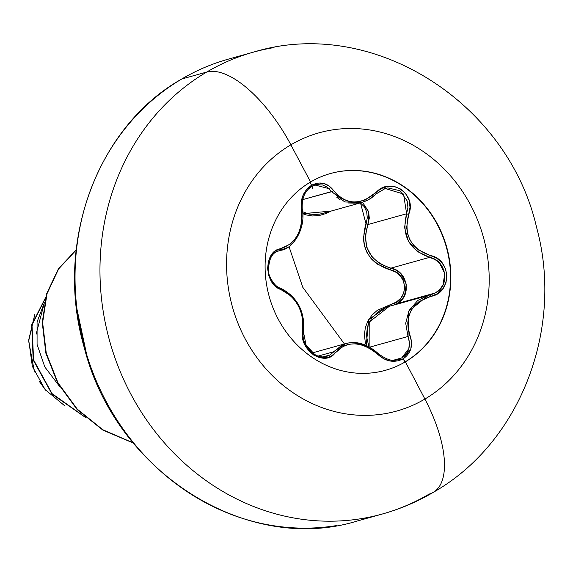 <?xml version="1.0" encoding="UTF-8"?>
<svg xmlns="http://www.w3.org/2000/svg" width="573" height="573" viewBox="0 0 573 573"><rect width="100%" height="100%" fill="white"/><g stroke="black" fill="none" stroke-linecap="round" stroke-linejoin="round"><path stroke-width="0.86" d="M330.392 173.54A102.159 92.117 -105.6 0 1 442.585 235.947A102.159 92.117 -105.6 0 1 405.061 361.9L405.376 361.814A102.159 92.117 -105.6 0 1 376.683 372.249A102.159 92.117 -105.6 0 1 271.358 303.411A102.159 92.117 -105.6 0 1 310.573 181.999A23976.247 10080.925 -120.5 0 0 290.869 144.826A144.432 130.236 -105.6 0 1 470.805 205.428A144.432 130.236 -105.6 0 1 424.901 399.044A95.906 40.325 59.5 0 1 433.689 492.107A95.906 40.325 59.5 0 1 429.184 494.069A239.765 216.186 -105.6 0 1 361.842 518.558A239.765 216.186 -105.6 0 1 114.657 356.993A239.765 216.186 -105.6 0 1 206.688 72.062A95.906 40.325 59.5 0 1 290.869 144.826A144.432 130.236 74.4 0 0 244.965 338.442A144.432 130.236 74.4 0 0 424.901 399.044A23976.247 10080.925 -120.5 0 0 405.376 361.814A102.159 92.117 -105.6 0 1 278.106 318.946A102.159 92.117 -105.6 0 1 310.573 181.999A102.159 92.117 -105.6 0 1 437.844 224.867A102.159 92.117 -105.6 0 1 405.376 361.814A23976.247 10080.925 59.5 0 1 424.901 399.044A144.432 130.236 74.4 0 0 470.805 205.428A144.432 130.236 74.4 0 0 290.869 144.826A23976.247 10080.925 59.5 0 1 310.573 181.999A102.159 92.117 -105.6 0 1 339.266 171.571A102.159 92.117 -105.6 0 1 444.591 240.409A102.159 92.117 -105.6 0 1 405.376 361.814L403.041 358.92L405.061 361.9A102.159 92.117 74.4 0 0 444.276 240.495A102.159 92.117 74.4 0 0 338.951 171.656M310.287 182.171L311.497 185.294L302.909 195.601L301.205 202.52L302.064 216.093L301.606 222.689L300.116 229.057L297.631 234.966L294.271 240.073L290.225 244.155L275.369 251.046L271.058 255.551L268.379 261.625L267.605 268.479L268.737 275.355L271.609 281.572L275.921 286.507L290.755 295.725L294.887 300.359L298.361 305.853L300.975 311.898L302.616 318.216L302.687 337.468L304.7 344.423L308.539 350.518L313.703 355.067L319.591 357.659L325.593 358.075L331.087 356.277L343.829 345.841L349.143 344.194L355.002 343.814L361.083 344.731L367.085 346.887L372.758 350.182L383.538 358.669L390.12 361.011L403.041 358.92C411.042 353.319 413.369 345.505 410.032 335.47A1.826 0.38 158.4 0 0 408.012 336.473L409.444 342.611L408.807 348.692L401.694 357.924L393.63 360.173L401.694 357.924L398.522 359.357M277.926 251.175L287.438 247.565M307.5 213.686L302.587 211.695L308.568 213.965L319.111 214.223L322.291 213.514L361.713 202.527L358.648 203.207L348.241 202.985M340.068 199.669L336.852 197.341M331.71 191.697L302.472 199.669L331.609 191.554L344.738 201.954L361.721 202.527L368.833 199.562L376.69 193.581L376.017 192.535L376.69 193.581L385.343 188.431L387.878 187.915L399.839 190.702L407.145 200.865L407.919 207.326L406.622 213.75L367.909 224.544C361.527 246.361 369.191 260.901 390.901 268.15L429.614 257.363L435.007 259.512L439.584 263.114L444.727 273.457L443.101 284.76L439.849 289.451L435.344 292.939L396.724 303.704L401.293 300.202L404.61 295.489L406.257 284.144L400.993 273.822L396.351 270.255L390.901 268.15C407.804 270.75 412.281 296.42 396.724 303.704L435.344 292.939L431.011 294.708M298.683 305.43L303.196 318.545L303.325 331.724A1.826 0.802 -170.6 0 0 303.532 331.416A1.826 0.802 -170.6 0 0 302.759 330.607C298.067 349.68 325.256 367.93 335.42 352.495C347.446 340.412 361.577 341.057 377.815 354.422C385.837 361.685 394.245 363.182 403.041 358.92L410.82 348.85L411.55 342.203L410.032 335.47A1.826 0.38 -21.6 0 0 408.012 336.473L369.664 347.159L408.012 336.473L405.698 323.208L409.079 310.459L417.76 300.46L428.26 295.389L408.671 311.254L408.012 336.473C411.135 345.626 409.029 352.782 401.694 357.924M326.324 356.549L329.933 354.988L342.375 344.803L345.705 343.607L333.35 351.851A1.826 1.046 37.8 0 1 335.42 352.495A1.826 1.046 -142.2 0 0 333.35 351.851L317.908 356.155L333.35 351.851L329.933 354.981L322.742 356.986L329.933 354.981L325.629 356.714M288.985 246.548L302.788 287.288L344.43 343.965L302.788 287.288L288.985 246.548M274.03 47.573A239.765 216.186 74.4 0 0 206.688 72.062A239.765 216.186 -105.6 0 1 274.03 47.573M181.756 79.01L206.688 72.062L181.756 79.01A3.646 1.533 -120.5 0 0 181.584 79.088A3.646 1.533 59.5 0 1 181.756 79.01A239.765 216.186 74.4 0 0 89.725 363.941A239.765 216.186 74.4 0 0 336.91 525.505A239.765 216.186 -105.6 0 1 89.725 363.941A239.765 216.186 -105.6 0 1 181.756 79.01M36.113 334.245L44.429 302.53L37.073 321.962L37.073 344.437L44.823 366.978L59.707 386.603M34.731 314.727L28.693 339.99L32.353 366.362L45.131 389.611L64.978 406.006M133.18 442.836L102.939 429.829L77.283 409.179L57.988 382.828L46.248 353.104L42.624 322.556L47.007 293.727L58.625 268.923L76.159 250.093L58.625 268.923L47.007 293.727L42.624 322.556L46.248 353.104L57.988 382.828L77.283 409.179L102.939 429.829L133.18 442.836M84.775 416.865L52.036 393.608L33.592 359.923L32.002 325.106L45.46 298.032L32.002 325.106L33.592 359.923L52.036 393.608L84.775 416.865M133.394 443.101L102.954 430.173L77.111 409.502L57.672 383.05L45.861 353.19L42.252 322.499L46.714 293.548L58.475 268.694L76.18 249.892L58.475 268.694L46.714 293.548L42.252 322.499L45.861 353.19L57.672 383.05L77.111 409.502L102.954 430.173L133.394 443.101M85.313 417.33L51.971 394.066L33.205 360.016L31.708 324.805L45.568 297.623L31.708 324.805L33.205 360.016L51.971 394.066L85.313 417.33M76.696 309.628L86.208 354.322L76.696 309.628M76.238 305.717L87.468 358.347L76.238 305.717M45.618 390.199L39.172 381.188M34.444 371.913L28.65 340.971L34.767 314.634M433.689 492.107A95.906 40.325 -120.5 0 0 424.901 399.044A144.432 130.236 -105.6 0 1 244.965 338.442A144.432 130.236 -105.6 0 1 290.869 144.826A95.906 40.325 -120.5 0 0 206.688 72.062A239.765 216.186 74.4 0 0 114.657 356.993A239.765 216.186 74.4 0 0 361.842 518.558M302.759 213.715L305.853 214.868L312.45 215.985L319.383 215.498L326.259 213.443L330.993 211.086L302.759 213.715M360.102 202.606L364.227 206.645L366.706 211.946L367.286 217.855L363.339 238.339L364.356 245.681L367.035 252.643L371.261 258.803L376.769 263.852L395.957 272.232L400.541 276.129L403.593 281.3L404.71 287.188L403.736 293.068L400.806 298.225L396.308 302.093L377.356 310.28L371.977 315.121L367.88 321.002L365.338 327.598L364.457 334.553L365.18 341.58L366.269 345.49L368.64 319.662L390.779 304.306L391.273 305.696L390.779 304.306C409.086 301.649 408.721 272.755 390.378 269.998L390.901 268.15L390.378 269.998C367.637 262.176 359.5 246.748 365.975 223.706L367.909 224.544L365.975 223.706L360.481 202.871M430.051 294.945L389.454 306.204L369.22 322.076L369.134 346.873M390.901 268.15L429.614 257.363L417.187 251.432L408.263 240.911L404.588 227.545L406.622 213.75L367.909 224.544L369.306 218.12L368.618 211.63L362.544 202.283L368.819 212.404L367.909 224.544L365.33 235.861L366.777 247.364L371.877 256.725L379.369 263.401L389.131 267.713M309.449 214.159L317.184 214.481M320.472 213.965L322.456 213.464M306.319 346.457L304.815 343.392M354.25 342.675L367.049 345.92M378.381 353.87L378.488 353.785C386.632 359.794 393.078 361.721 397.841 359.558L394.768 360.116M388.673 306.433L380.615 309.993L372.099 317.499L367.472 326.546L366.441 335.885L368.654 345.705M383.752 188.947L385.343 188.431L376.74 193.466M315.608 184.95L322.477 184.95L327.577 187.335L331.609 191.554A1.826 0.731 -34.4 0 0 333.658 190.616L337.526 195.178L342.231 198.724L347.603 201.051L353.462 202.033L359.529 201.589L365.467 199.776L381.611 188.41L388.086 186.347L394.704 186.597L400.821 189.126L405.791 193.731L409.029 200.006L410.032 207.24L408.656 214.467L406.622 213.75L408.656 214.467L406.644 227.46L407.654 233.956L410.053 240.08L413.756 245.516L418.519 249.978L430.294 255.508L429.614 257.363L430.294 255.508L436.784 258.244L442.077 262.9L445.572 268.945L446.933 275.756L445.98 282.661L442.707 288.899L437.407 293.691L430.767 296.384A1.826 0.387 -102.5 0 0 430.058 294.945A1.826 0.387 77.5 0 1 430.767 296.384L419.121 301.556L414.451 305.803L410.884 310.974L408.621 316.812L407.747 322.993L408.248 329.317L410.032 335.47C404.423 315.902 411.335 302.873 430.767 296.384C452.054 293.283 451.689 259.24 430.294 255.508C410.691 248.539 403.471 234.851 408.656 214.467C417.416 194.268 390.249 175.983 376.017 192.535C360.109 205.671 345.992 205.034 333.658 190.616C327.591 182.801 320.207 181.025 311.497 185.294C303.432 190.931 300.087 199.032 301.462 209.603A1.826 0.387 -9.9 0 0 302.222 209.145A1.826 0.387 170.1 0 0 302.007 209.009L301.842 202.505M329.224 188.71L315.157 185.072C305.939 188.388 301.627 196.41 302.222 209.138A1.826 0.387 170.1 0 1 301.462 209.603C303.196 230.282 296.277 243.324 280.706 248.725C263.465 250.673 263.802 284.717 281.142 289.594A1.826 1.046 -69.3 0 0 280.648 288.19A1.826 1.046 -69.3 0 0 280.355 288.155L290.611 294.687M303.368 331.466L306.326 346.464M385.106 188.496L403.542 194.046L406.622 213.75C401.315 235.338 408.986 249.871 429.614 257.363C446.431 260.285 450.579 285.655 435.344 292.939L430.96 294.715M312.743 188.503L311.497 185.294L323.587 183.403L329.203 186.01L333.658 190.616A1.826 0.731 145.6 0 1 331.609 191.554M280.706 248.725A1.826 1.146 78.4 0 1 279.953 250.573A1.826 1.146 -101.6 0 0 280.706 248.725M303.325 331.724A1.826 0.802 9.4 0 0 303.532 331.416A1.826 0.802 9.4 0 0 302.759 330.607C304.034 311.325 296.821 297.652 281.142 289.594A1.826 1.046 110.7 0 0 280.648 288.19A1.826 1.046 110.7 0 0 280.634 288.19C273.772 286.958 268.1 273.865 268.637 272.218C268.322 259.676 271.81 252.528 279.108 250.781L279.953 250.573M277.79 251.232L281.429 250.215M433.36 492.307C520.828 442.621 564.226 327.835 536.55 227.266C507.979 102.402 372.45 15.7 253.574 52.107L228.641 59.055C212.11 63.675 196.432 70.343 181.598 79.081C96.866 126.697 53.783 244.084 84.295 347.747C115.682 472.46 247.149 555.273 357.366 520.979L382.298 514.031C400.276 509.003 417.294 501.762 433.36 492.307M311.977 353.004L345.555 343.65M426.054 296.083L392.398 305.466M302.601 331.774L303.532 331.43C299.679 347.259 320.751 361.735 326.517 356.499L323.193 356.986L319.204 356.528L314.964 354.859L303.905 342.432M345.705 343.607C356.685 340.641 367.608 344.029 378.488 353.785M428.253 295.389L431.097 294.68M376.69 193.581L371.454 197.95L366.763 200.643L361.721 202.527M302.222 209.138C306.19 227.574 293.584 248.424 281.443 250.215M280.634 288.19C297.423 296.964 305.051 311.375 303.532 331.43"/></g></svg>
